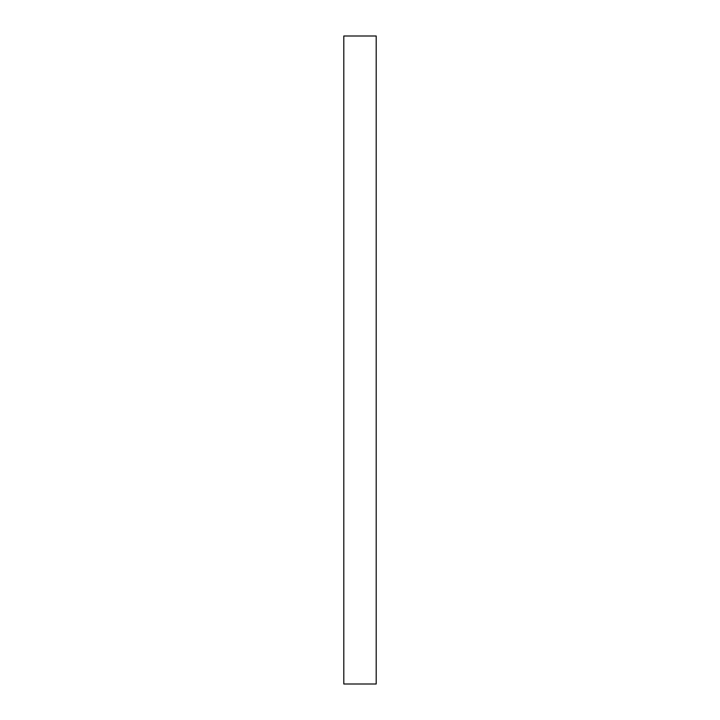 <?xml version="1.0" encoding="UTF-8"?>
<svg xmlns="http://www.w3.org/2000/svg" width="720" height="720" viewBox="0 0 720 720"><rect width="100%" height="100%" fill="white"/><g stroke="black" fill="none" stroke-linecap="round" stroke-linejoin="round"><path stroke-width="1.08" d="M343.8 36L343.8 684L376.2 684L376.2 36L343.8 36"/></g></svg>
